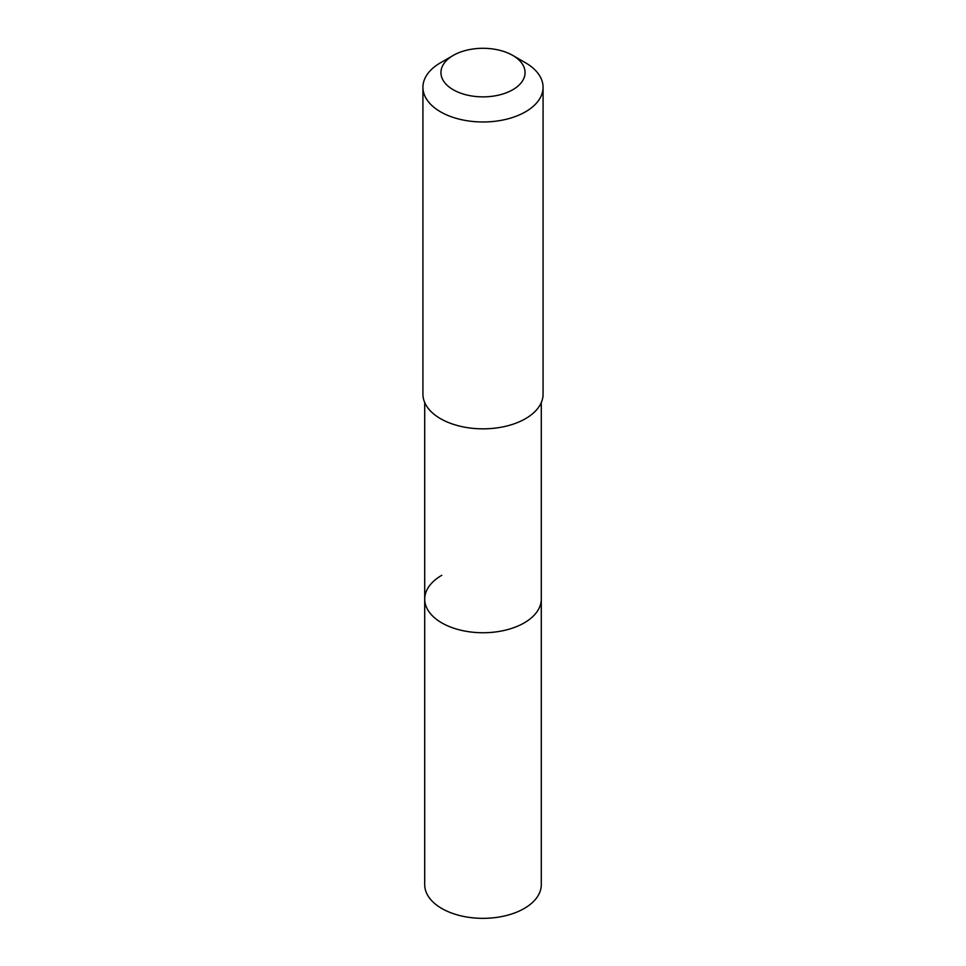 <?xml version="1.0" encoding="UTF-8"?>
<svg xmlns="http://www.w3.org/2000/svg" width="966" height="966" viewBox="0 0 966 966"><rect width="100%" height="100%" fill="white"/><g stroke="black" fill="none" stroke-linecap="round" stroke-linejoin="round"><path stroke-width="1.45" d="M424.714 402.568L424.714 884.699A58.286 33.653 0 0 0 460.697 915.78A58.286 33.653 0 0 0 524.212 908.487A58.286 33.653 0 0 0 541.286 884.699L541.286 599.089A58.286 33.653 180 0 1 524.212 622.889A58.286 33.653 180 0 1 460.697 630.182A58.286 33.653 180 0 1 424.714 599.089A58.286 33.653 180 0 1 441.788 575.301M424.714 599.089A58.286 33.653 0 0 0 460.697 630.182A58.286 33.653 0 0 0 524.212 622.889A58.286 33.653 0 0 0 541.286 599.089L541.286 402.568M422.927 87.302L422.927 394.152A60.073 34.691 0 0 0 460.009 426.199A60.073 34.691 0 0 0 525.48 418.689A60.073 34.691 0 0 0 543.073 394.152L543.073 87.302A60.073 34.691 180 0 1 525.48 111.827A60.073 34.691 180 0 1 460.009 119.337A60.073 34.691 180 0 1 422.927 87.302A60.073 34.691 180 0 1 440.52 62.766L453.259 55.412A42.057 24.283 180 0 1 512.741 55.412A42.057 24.283 180 0 1 512.741 89.753A42.057 24.283 180 0 1 453.259 89.753A42.057 24.283 180 0 1 453.259 55.412L440.52 62.766M512.741 55.412L525.48 62.766A60.073 34.691 180 0 1 543.073 87.302"/></g></svg>
